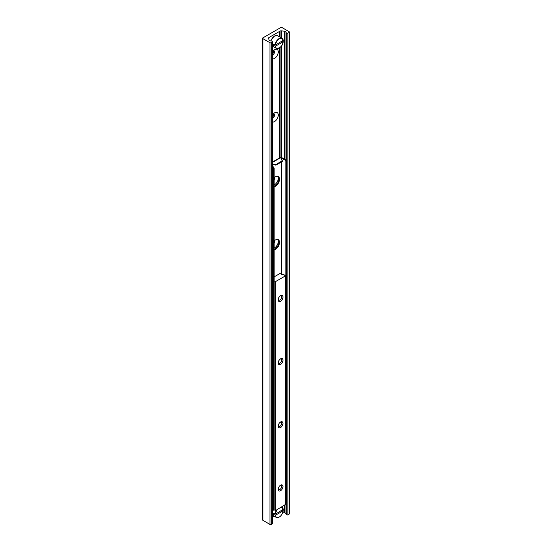 <?xml version="1.0" encoding="UTF-8"?>
<svg xmlns="http://www.w3.org/2000/svg" width="552" height="552" viewBox="0 0 552 552"><rect width="100%" height="100%" fill="white"/><g stroke="black" fill="none" stroke-linecap="round" stroke-linejoin="round"><path stroke-width="0.83" d="M279.181 31.471L279.167 36.611L279.181 31.471M279.167 158.169L279.167 48.1L279.181 158.162M272.819 51.17A5.32 3.071 -60 0 1 274.53 49.708A5.32 3.071 -60 0 1 278.187 52.957A5.32 3.071 -60 0 1 272.819 58.905M272.819 55.027A2.656 1.539 120 0 0 274.42 52.681A2.656 1.539 120 0 0 273.978 50.667A2.656 1.539 120 0 0 273.426 50.542M272.819 53.703A2.656 1.539 120 0 0 273.481 50.542M272.819 114.34A5.32 3.071 -60 0 1 274.53 112.884A5.32 3.071 -60 0 1 278.187 116.127A5.32 3.071 -60 0 1 272.819 122.082M272.819 118.204A2.656 1.539 120 0 0 274.42 115.858A2.656 1.539 120 0 0 273.978 113.836A2.656 1.539 120 0 0 273.426 113.712M272.819 116.872A2.656 1.539 120 0 0 273.481 113.712M277.753 176.295A5.32 3.071 -60 0 1 277.704 180.883A5.32 3.071 -60 0 1 274.151 184.934M274.151 179.745A2.656 1.539 120 0 0 274.413 177.53M277.753 239.464A5.32 3.071 -60 0 1 277.704 244.053A5.32 3.071 -60 0 1 274.151 248.103M274.151 242.914A2.656 1.539 120 0 0 274.413 240.7M280.685 27.6A0.966 0.559 180 0 1 282.051 27.6L289.096 31.664A0.966 0.559 180 0 1 289.379 32.064A0.966 0.559 180 0 1 289.096 32.458L287.875 33.161A0.966 0.559 180 0 1 286.902 33.299A0.966 0.559 180 0 1 286.24 32.865L285.998 32.085A1.932 1.118 0 0 0 284.432 31.181L281.368 30.871A1.449 0.835 0 0 0 280.092 31.098L268.969 37.522A1.449 0.835 0 0 0 268.541 38.116A1.449 0.835 0 0 0 268.562 38.261L269.107 40.027A1.932 1.118 0 0 0 270.673 40.931L272.019 41.069A0.966 0.559 180 0 1 272.819 41.621A0.966 0.559 180 0 1 272.536 42.014L271.315 42.718A0.966 0.559 180 0 1 269.949 42.718L262.904 38.654A0.966 0.559 180 0 1 262.621 38.261A0.966 0.559 180 0 1 262.904 37.867L280.685 27.6M282.79 512.691L284.432 512.856A1.932 1.118 180 0 1 285.998 513.767L286.24 514.54A0.966 0.559 0 0 0 286.902 514.975A0.966 0.559 0 0 0 287.875 514.843L289.096 514.133A0.966 0.559 0 0 0 289.379 513.739L289.379 32.064M272.819 516.976L274.199 516.182M262.621 38.261L262.621 519.936A0.966 0.559 0 0 0 262.904 520.336L269.949 524.4A0.966 0.559 0 0 0 271.315 524.4L272.536 523.696A0.966 0.559 0 0 0 272.819 523.303L272.819 41.621M274.151 240.934A5.803 3.353 -60 0 1 278.318 239.685A5.803 3.353 -60 0 1 279.519 242.342A5.803 3.353 -60 0 1 274.151 249.946M274.151 249.476A5.803 3.353 120 0 0 278.974 242.024A5.803 3.353 120 0 0 278.035 239.547M274.151 177.765A5.803 3.353 -60 0 1 278.318 176.516A5.803 3.353 -60 0 1 279.519 179.172A5.803 3.353 -60 0 1 274.151 186.776M274.151 186.3A5.803 3.353 120 0 0 278.974 178.855A5.803 3.353 120 0 0 278.035 176.378M285.708 159.887L285.163 160.197L285.846 161.384L286.391 161.067L285.708 159.887L282.017 157.755A1.063 0.614 0 0 0 280.664 157.679L282.431 161.384L275.931 165.138L275.931 164.503L272.819 164.02M272.819 164.655L275.931 165.138M282.431 160.749L275.931 164.503M274.151 168.132L273.468 166.952L272.923 167.27L273.606 168.45L274.151 168.132L274.151 509.813L272.819 510.462M273.606 168.45L273.606 510.124M273.468 166.952L272.819 166.573M286.391 161.067L286.391 502.741L285.846 503.058L285.846 161.384M285.163 160.197L281.168 158.031M272.819 161.833L280.119 157.617A1.063 0.614 60 0 1 280.651 157.672L272.819 162.191M274.151 276.869L280.616 273.137L281.437 273.288L281.623 273.902A0.676 0.393 180 0 1 281.396 274.268L282.079 274.661A0.676 0.393 180 0 1 282.707 274.53L283.969 274.682L285.405 275.903L275.758 281.465L274.151 280.933M278.215 299.363A2.415 1.394 120 0 0 278.691 300.122A2.415 1.394 120 0 0 280.554 299.474A2.415 1.394 120 0 0 281.61 297.045A2.415 1.394 120 0 0 281.106 295.934A2.415 1.394 120 0 0 280.209 295.906M278.215 362.533A2.415 1.394 120 0 0 278.691 363.299A2.415 1.394 120 0 0 280.554 362.65A2.415 1.394 120 0 0 281.61 360.214A2.415 1.394 120 0 0 281.106 359.111A2.415 1.394 120 0 0 280.209 359.083M278.215 425.702A2.415 1.394 120 0 0 278.691 426.468A2.415 1.394 120 0 0 280.554 425.82A2.415 1.394 120 0 0 281.61 423.384A2.415 1.394 120 0 0 281.106 422.28A2.415 1.394 120 0 0 280.209 422.252M278.187 299.805A3.388 1.953 -60 0 1 280.582 295.665A3.388 1.953 -60 0 1 282.976 297.045A3.388 1.953 -60 0 1 280.582 301.192A3.388 1.953 -60 0 1 278.187 299.805M278.187 362.981A3.388 1.953 -60 0 1 280.582 358.834A3.388 1.953 -60 0 1 282.976 360.214A3.388 1.953 -60 0 1 280.582 364.361A3.388 1.953 -60 0 1 278.187 362.981M278.187 426.151A3.388 1.953 -60 0 1 280.582 422.004A3.388 1.953 -60 0 1 282.976 423.384A3.388 1.953 -60 0 1 280.582 427.531A3.388 1.953 -60 0 1 278.187 426.151M278.215 488.879A2.415 1.394 120 0 0 278.691 489.638A2.415 1.394 120 0 0 280.554 488.989A2.415 1.394 120 0 0 281.61 486.553A2.415 1.394 120 0 0 281.106 485.449A2.415 1.394 120 0 0 280.209 485.422M278.187 489.32A3.388 1.953 -60 0 1 280.582 485.173A3.388 1.953 -60 0 1 282.976 486.553A3.388 1.953 -60 0 1 280.582 490.7A3.388 1.953 -60 0 1 278.187 489.32M274.054 509.869L275.758 510.462L285.405 504.5M274.406 513.712A24.178 13.959 0 0 0 273.599 514.429L273.599 513.243L275.42 514.098L283.217 509.392A5.803 3.353 120 0 0 282.044 507.316A5.803 3.353 120 0 0 281.561 507.115M281.134 507.364A5.561 3.208 -60 0 1 283.217 509.593L283.217 509.392M282.362 510.089L283.217 510.779L275.42 515.278L273.599 514.429M283.217 510.579L283.217 510.779A5.561 3.208 -60 0 1 279.319 516.976A5.561 3.208 -60 0 1 275.42 515.278M282.362 41.041L283.217 41.731L275.42 46.237L273.599 45.381L273.599 44.201L275.42 45.05L283.217 40.351A5.803 3.353 120 0 0 282.044 38.267A5.803 3.353 120 0 0 277.815 39.578A5.803 3.353 120 0 0 275.075 45.05M274.406 44.664A24.178 13.959 0 0 0 273.599 45.381M283.217 41.538L283.217 41.731A5.561 3.208 -60 0 1 279.319 47.934A5.561 3.208 -60 0 1 275.42 46.237M275.42 45.05A5.561 3.208 -60 0 1 279.319 38.854A5.561 3.208 -60 0 1 283.217 40.551L283.217 40.351M289.096 514.133L289.096 32.458M287.875 514.843L287.875 33.161M286.24 514.54L286.24 502.837M286.24 160.798L286.24 32.865M285.998 513.767L285.998 502.969M285.998 160.384L285.998 32.085M284.432 512.856L284.432 505.459M284.432 159.148L284.432 31.181M281.368 157.575L281.368 46.154M281.368 37.881L281.368 30.871M280.092 157.637L280.092 47.472M280.092 37.143L280.092 31.098M279.547 157.948L279.547 47.872M279.547 36.825L279.547 31.416M279.429 158.017L279.429 47.941M279.429 36.756L279.429 31.423M279.105 158.203L279.105 48.134L279.119 158.196M279.119 31.643L279.119 36.577L279.105 31.671M279.084 158.217L279.084 48.141M279.084 36.563L279.084 31.678M268.969 39.578L268.969 37.522M272.536 523.696L272.536 42.014M271.315 524.4L271.315 42.718M269.949 524.4L269.949 42.718M262.904 520.336L262.904 38.654M281.472 158.065L281.472 158.686M281.472 161.936L281.472 273.406M281.058 273.061L281.058 162.171M281.396 274.689L281.396 274.268M285.405 504.894L285.405 275.903M275.758 510.462L275.758 281.465M275.075 510.462L275.075 281.465M275.42 514.098A5.561 3.208 -60 0 1 277.497 509.462M276.731 509.903A5.803 3.353 120 0 0 275.075 514.098M275.075 515.278A5.803 3.353 120 0 0 276.241 517.362A5.803 3.353 120 0 0 279.229 517.024M275.075 46.237A5.803 3.353 120 0 0 276.241 48.321A5.803 3.353 120 0 0 279.229 47.983M270.956 40.965A5.803 3.353 -60 0 1 274.703 35.99A5.803 3.353 -60 0 1 277.601 35.701L282.044 38.267L283.286 40.434M274.613 36.039A5.561 3.208 120 0 0 274.53 36.087A5.561 3.208 120 0 0 270.908 40.958M285.543 504.7L285.543 275.703M283.286 509.482L281.63 507.074M283.286 510.69C281.962 515.665 279.616 517.886 276.241 517.362L272.819 515.389M283.286 41.648C282.52 46.175 280.174 48.397 276.241 48.321L272.819 46.34M270.853 40.951L271.694 39.026L274.579 35.977L277.601 35.701"/></g></svg>
